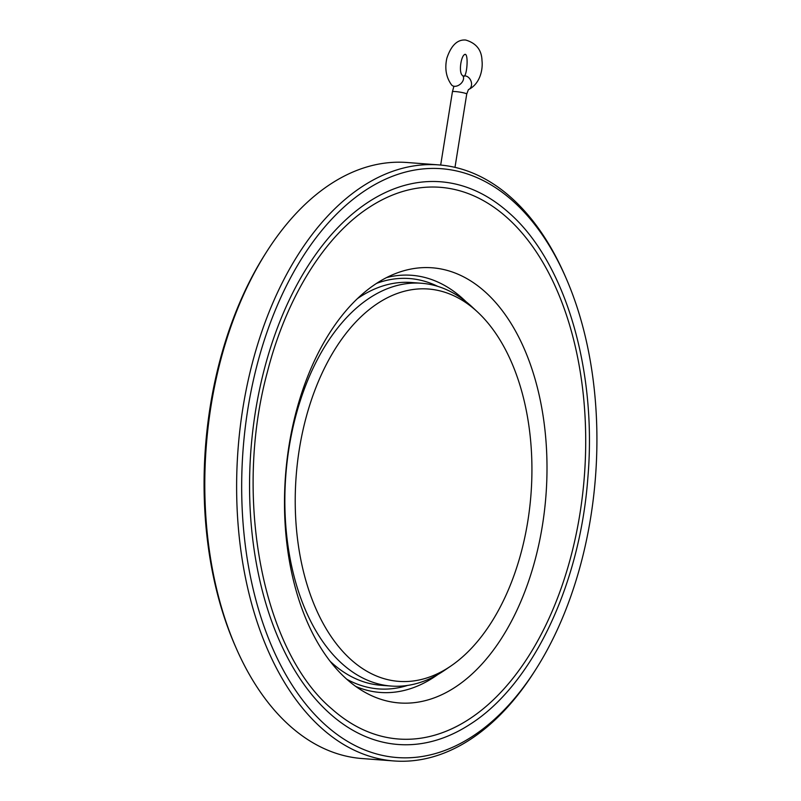 <?xml version="1.0" encoding="UTF-8"?>
<svg xmlns="http://www.w3.org/2000/svg" width="801" height="801" viewBox="0 0 801 801"><rect width="100%" height="100%" fill="white"/><g stroke="black" fill="none" stroke-linecap="round" stroke-linejoin="round"><path stroke-width="1.2" d="M454.988 167.359L466.733 94.027L468.415 89.632C480.63 83.624 482.963 68.606 482.002 60.766C481.741 50.103 476.325 43.204 465.761 40.05C457.481 39.299 451.173 45.347 446.848 58.213C444.575 68.586 446.157 77.507 451.624 84.966A7.249 4.946 -40 0 0 457.431 85.827A7.249 4.946 -40 0 0 462.958 80.751A7.249 4.946 -40 0 0 462.728 75.664C458.122 73.021 461.256 54.698 464.98 54.498M462.788 191.689A276.625 165.577 94.3 0 0 369.692 207.028C324.896 235.684 286.418 297.381 267.464 371.704C233.091 497.421 262.758 650.933 331.824 708.915A276.625 165.577 94.3 0 0 572.004 552.279A276.625 165.577 94.3 0 0 462.788 191.689M450.042 271.249A218.192 130.603 -85.7 0 1 539.824 539.734A218.192 130.603 -85.7 0 1 364.535 692.064A218.192 130.603 -85.7 0 1 285.516 475.534A218.192 130.603 -85.7 0 1 396.135 273.321A218.192 130.603 -85.7 0 1 450.042 271.249M463.659 186.253A282.172 168.901 94.3 0 0 249.592 491.113A282.172 168.901 94.3 0 0 469.917 724.394C532.214 685.115 579.884 585.09 587.814 478.317C597.276 370.002 565.156 261.376 508.555 212.455A282.172 168.901 94.3 0 0 463.659 186.253M465.721 173.416A295.249 176.721 94.3 0 0 246.247 552.3A295.249 176.721 94.3 0 0 536.219 668.745A295.249 176.721 94.3 0 0 565.746 277.426A295.249 176.721 94.3 0 0 465.721 173.416M565.746 277.426L564.655 274.923A298.873 178.893 94.3 0 0 463.389 169.642A298.873 178.893 94.3 0 0 438.908 164.906A298.873 178.893 94.3 0 0 238.027 449.471A298.873 178.893 94.3 0 0 393.922 760.95A298.873 178.893 94.3 0 0 534.758 671.048L536.219 668.745M438.908 164.906L407.078 162.503A298.873 178.893 94.3 0 0 266.242 252.405A298.873 178.893 94.3 0 0 236.345 648.53A298.873 178.893 94.3 0 0 362.092 758.547L393.922 760.95M266.242 252.405L264.781 254.708A295.249 176.721 94.3 0 0 235.254 646.037L236.345 648.53M477.596 312.04A196.736 117.757 -85.7 0 1 531.003 494.067A196.736 117.757 -85.7 0 1 450.883 666.011A196.736 117.757 -85.7 0 1 295.269 506.452A196.736 117.757 -85.7 0 1 444.505 292.145A196.736 117.757 -85.7 0 1 477.596 312.04L472.059 306.893A201.962 120.891 94.3 0 0 438.087 286.468A201.962 120.891 94.3 0 0 421.546 283.264A201.962 120.891 94.3 0 0 285.797 475.564A201.962 120.891 94.3 0 0 391.148 686.046L381.016 685.286A201.962 120.891 -85.7 0 1 330.122 661.296M357.486 298.583A201.962 120.891 -85.7 0 1 411.414 282.503L421.546 283.264M391.148 686.046A201.962 120.891 94.3 0 0 444.635 670.267L450.883 666.011M468.585 89.562A7.249 5.567 -111.8 0 0 471.519 83.344A7.249 5.567 -111.8 0 0 463.078 76.165M466.733 94.027A7.249 0.801 -170.9 0 0 465.371 93.317A7.249 0.801 -170.9 0 0 457.431 91.765A7.249 0.801 -170.9 0 0 452.425 91.735L453.917 86.238M465.992 301.657A209.171 125.206 94.3 0 0 428.825 278.608A209.171 125.206 94.3 0 0 386.593 277.577M355.734 686.427A209.171 125.206 94.3 0 0 437.857 674.532M376.6 283.364A205.767 123.164 -85.7 0 1 426.392 281.802A205.767 123.164 -85.7 0 1 437.716 286.347M407.599 685.426A205.767 123.164 -85.7 0 1 346.723 679.208M464.64 54.478C468.996 52.015 467.003 79.409 463.038 76.185M440.68 165.056L452.425 91.735"/></g></svg>
